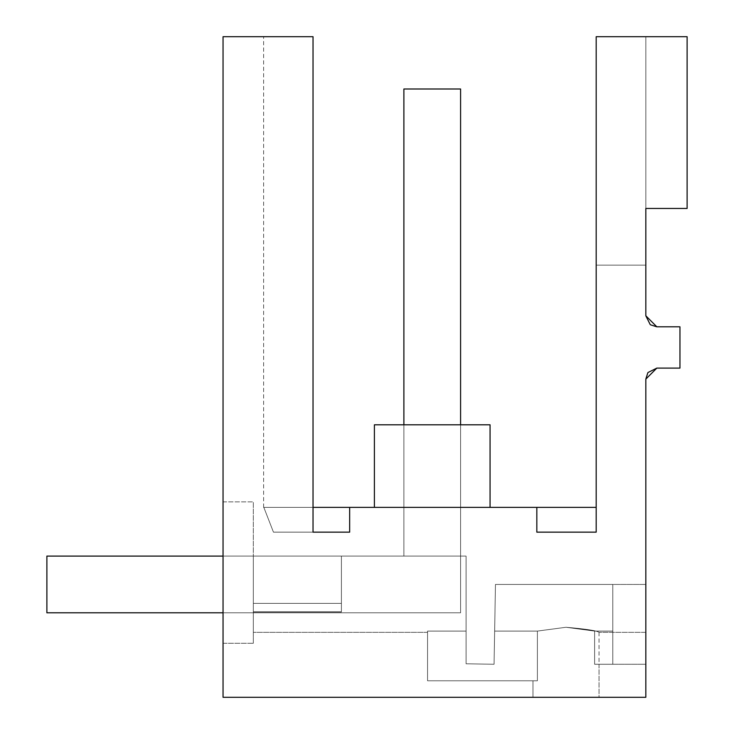 <?xml version="1.0" encoding="UTF-8"?>
<svg xmlns="http://www.w3.org/2000/svg" width="734" height="734" viewBox="0 0 734 734"><rect width="100%" height="100%" fill="white"/><g stroke="black" fill="none" stroke-linecap="round" stroke-linejoin="round"><path stroke-width="0.55" stroke-dasharray="3.67 2.75" d="M645.828 379.111L645.828 697.3L645.828 584.447L645.828 697.3L223.044 697.3L223.044 643.278L253.322 643.278L253.322 501.873L253.322 643.278L223.044 643.278L223.044 501.873L223.044 697.3L645.828 697.3L223.044 697.3L223.044 36.7L313.033 36.7L313.033 532.15L313.033 36.7L263.616 36.7L313.033 36.7L313.033 532.15L349.659 532.15L349.659 507.377L349.659 532.15L273.452 532.15L313.033 532.15L313.033 36.7L263.616 36.7L313.033 36.7L313.033 532.15L313.033 36.7L263.616 36.7L313.033 36.7L313.033 532.15L273.452 532.15L313.033 532.15L313.033 36.7L263.616 36.7L313.033 36.7L313.033 532.15L273.452 532.15C260.763 499.478 260.763 499.478 273.452 532.15C260.763 499.478 260.763 499.478 273.452 532.15L313.033 532.15L313.033 36.7L263.616 36.7L313.033 36.7L313.033 532.15L273.452 532.15C260.763 499.478 260.763 499.478 273.452 532.15C260.763 499.478 260.763 499.478 273.452 532.15L313.033 532.15L313.033 36.7L263.616 36.7L313.033 36.7L313.033 532.15L273.452 532.15C260.763 499.478 260.763 499.478 273.452 532.15C260.763 499.478 260.763 499.478 273.452 532.15L313.033 532.15L313.033 36.7L263.616 36.7L313.033 36.7L313.033 532.15L273.452 532.15C260.763 499.478 260.763 499.478 273.452 532.15C260.763 499.478 260.763 499.478 273.452 532.15L313.033 532.15L313.033 36.7L263.616 36.7L313.033 36.7L313.033 532.15L273.452 532.15C260.763 499.478 260.763 499.478 273.452 532.15C260.763 499.478 260.763 499.478 273.452 532.15L313.033 532.15L313.033 36.7L263.616 36.7L313.033 36.7L313.033 532.15L273.452 532.15C260.763 499.478 260.763 499.478 273.452 532.15C260.763 499.478 260.763 499.478 273.452 532.15L313.033 532.15L313.033 36.7L263.616 36.7L313.033 36.7L313.033 532.15L273.452 532.15C260.763 499.478 260.763 499.478 273.452 532.15C260.763 499.478 260.763 499.478 273.452 532.15L313.033 532.15L313.033 36.7L263.616 36.7L313.033 36.7L313.033 532.15L273.452 532.15C260.763 499.478 260.763 499.478 273.452 532.15C260.763 499.478 260.763 499.478 273.452 532.15L313.033 532.15L313.033 36.7L263.616 36.7L313.033 36.7L313.033 532.15L273.452 532.15C260.763 499.478 260.763 499.478 273.452 532.15C260.763 499.478 260.763 499.478 273.452 532.15L313.033 532.15L313.033 36.7L263.616 36.7L313.033 36.7L313.033 532.15L273.452 532.15C260.763 499.478 260.763 499.478 273.452 532.15C260.763 499.478 260.763 499.478 273.452 532.15L313.033 532.15L313.033 36.7L263.616 36.7L313.033 36.7L313.033 532.15L273.452 532.15C260.763 499.478 260.763 499.478 273.452 532.15C260.763 499.478 260.763 499.478 273.452 532.15L313.033 532.15L313.033 36.7L263.616 36.7L313.033 36.7L313.033 532.15L273.452 532.15C260.763 499.478 260.763 499.478 273.452 532.15C260.763 499.478 260.763 499.478 273.452 532.15L313.033 532.15L313.033 36.7L263.616 36.7L313.033 36.7L313.033 532.15L273.452 532.15C260.763 499.478 260.763 499.478 273.452 532.15C260.763 499.478 260.763 499.478 273.452 532.15L313.033 532.15L313.033 36.7L263.616 36.7L313.033 36.7L313.033 532.15L273.452 532.15C260.763 499.478 260.763 499.478 273.452 532.15C260.763 499.478 260.763 499.478 273.452 532.15L313.033 532.15L313.033 36.7L263.616 36.7L313.033 36.7L263.616 36.7L313.033 36.7L313.033 532.15L273.452 532.15C260.763 499.478 260.763 499.478 273.452 532.15C260.763 499.478 260.763 499.478 273.452 532.15L313.033 532.15L313.033 36.7L263.616 36.7L313.033 36.7L263.616 36.7L313.033 36.7L313.033 532.15L273.452 532.15C260.763 499.478 260.763 499.478 273.452 532.15C260.763 499.478 260.763 499.478 273.452 532.15L313.033 532.15L313.033 36.7L313.033 532.15L273.452 532.15C260.763 499.478 260.763 499.478 273.452 532.15C260.763 499.478 260.763 499.478 273.452 532.15L313.033 532.15L313.033 36.7L313.033 532.15L273.452 532.15C260.763 499.478 260.763 499.478 273.452 532.15C260.763 499.478 260.763 499.478 273.452 532.15L313.033 532.15L273.452 532.15C260.763 499.478 260.763 499.478 273.452 532.15C260.763 499.478 260.763 499.478 273.452 532.15L313.033 532.15L273.452 532.15C260.763 499.478 260.763 499.478 273.452 532.15C260.763 499.478 260.763 499.478 273.452 532.15C260.763 499.478 260.763 499.478 273.452 532.15C260.763 499.478 260.763 499.478 273.452 532.15L349.659 532.15L349.659 507.377L349.659 532.15L349.659 507.377L349.659 532.15L349.659 507.377L349.659 532.15L349.659 507.377L349.659 532.15L349.659 507.377L349.659 532.15L349.659 507.377L349.659 532.15L349.659 507.377L349.659 532.15L349.659 507.377L349.659 532.15L349.659 507.377L349.659 532.15L349.659 507.377L349.659 532.15L349.659 507.377L349.659 532.15L349.659 507.377L349.659 532.15L349.659 507.377L349.659 532.15L349.659 507.377L349.659 532.15L349.659 507.377L349.659 532.15L349.659 507.377L349.659 532.15L349.659 507.377L349.659 532.15L349.659 507.377L263.644 507.377L313.033 507.377M645.828 315.803L645.828 208.456L687.116 208.456L687.116 36.7L596.191 36.7L596.191 532.15L596.191 507.377L596.191 532.15L596.191 507.377L596.191 532.15L596.191 507.377L596.191 532.15L596.191 507.377L596.191 532.15L596.191 507.377L596.191 532.15L596.191 507.377L596.191 532.15L596.191 507.377L596.191 532.15L596.191 507.377L596.191 532.15L596.191 507.377L596.191 532.15L596.191 507.377L596.191 532.15L596.191 507.377L596.191 532.15L596.191 507.377L596.191 532.15L596.191 507.377L596.191 532.15L596.191 507.377L596.191 532.15L596.191 507.377L596.191 532.15L596.191 507.377L596.191 532.15L596.191 507.377L596.191 532.15L596.191 507.377L596.191 532.15L596.191 507.377L596.191 532.15L596.191 507.377L596.191 532.15L596.191 507.377L596.191 532.15L536.829 532.15L536.829 507.377L536.829 532.15L536.829 507.377L536.829 532.15L536.829 507.377L536.829 532.15L536.829 507.377L536.829 532.15L536.829 507.377L536.829 532.15L536.829 507.377L536.829 532.15L536.829 507.377L536.829 532.15L536.829 507.377L536.829 532.15L536.829 507.377L536.829 532.15L536.829 507.377L536.829 532.15L536.829 507.377L536.829 532.15L536.829 507.377L536.829 532.15L536.829 507.377L536.829 532.15L536.829 507.377L536.829 532.15L536.829 507.377L536.829 532.15L536.829 507.377L536.829 532.15L536.829 507.377L536.829 532.15L596.191 532.15L536.829 532.15L536.829 507.377L263.644 507.377M656.838 368.101L679.959 368.101L679.959 326.813L656.838 326.813M599.036 632.341C597.081 630.68 586.071 628.992 566.006 627.267L537.398 631.093L537.398 680.785L532.976 680.785L537.398 680.785L537.398 631.093L494.652 631.093L537.398 631.093L566.006 627.267L537.398 631.093L566.006 627.267L537.398 631.093L566.006 627.267L537.398 631.093L566.006 627.267L537.398 631.093L566.006 627.267L537.398 631.093L566.006 627.267L537.398 631.093L566.006 627.267L537.398 631.093L566.006 627.267L537.398 631.093L566.006 627.267L537.398 631.093L566.006 627.267L537.398 631.093L566.006 627.267L537.398 631.093L566.006 627.267L537.398 631.093L566.006 627.267L537.398 631.093L566.006 627.267L537.398 631.093L566.006 627.267L537.398 631.093L566.006 627.267L537.398 631.093L566.006 627.267L594.613 631.093L612.798 631.093L612.798 664.27L612.798 631.093L594.613 631.093L566.006 627.267L537.398 631.093L566.006 627.267L537.398 631.093L494.652 631.093L537.398 631.093L566.006 627.267L594.613 631.093L612.798 631.093L594.613 631.093L566.006 627.267L594.613 631.093L612.798 631.093L612.798 664.27L612.798 631.093L594.613 631.093L566.006 627.267L594.613 631.093L612.798 631.093L594.613 631.093L566.006 627.267L594.613 631.093L612.798 631.093L594.613 631.093L566.006 627.267L594.613 631.093L612.798 631.093L594.613 631.093L566.006 627.267L594.613 631.093L612.798 631.093L594.613 631.093L566.006 627.267L594.613 631.093L612.798 631.093L594.613 631.093L566.006 627.267L594.613 631.093L612.798 631.093L594.613 631.093L566.006 627.267L594.613 631.093L612.798 631.093L594.613 631.093L566.006 627.267L594.613 631.093L612.798 631.093L594.613 631.093L566.006 627.267L594.613 631.093L612.798 631.093L594.613 631.093L566.006 627.267L594.613 631.093L612.798 631.093L594.613 631.093L566.006 627.267L594.613 631.093L612.798 631.093L594.613 631.093L566.006 627.267L594.613 631.093L612.798 631.093L594.613 631.093L566.006 627.267L594.613 631.093L612.798 631.093L612.798 584.447L612.798 664.27L612.798 584.447L612.798 664.27L612.798 584.447L612.798 664.27L612.798 584.447L612.798 664.27L612.798 584.447L612.798 664.27L612.798 584.447L612.798 664.27L612.798 584.447L612.798 664.27L612.798 584.447L612.798 664.27L612.798 584.447L612.798 664.27L612.798 584.447L612.798 664.27L612.798 584.447L612.798 664.27L612.798 584.447L612.798 664.27L612.798 584.447L612.798 631.093L612.798 584.447L612.798 631.093L612.798 584.447L612.798 631.093L612.798 584.447L612.798 631.093L594.613 631.093L566.006 627.267L594.613 631.093L566.006 627.267L594.613 631.093L566.006 627.267L537.398 631.093L537.398 680.785L427.555 680.785L427.555 631.093L466.09 631.093L466.09 663.784L466.09 556.097L341.402 556.097L466.09 556.097L466.09 663.784L494.065 664.27L495.459 584.447L645.828 584.447L495.459 584.447L494.065 664.27L495.459 584.447L612.798 584.447L612.798 631.093L594.613 631.093L594.613 664.27L599.036 664.27L594.613 664.27L594.613 631.093L594.613 664.27L594.613 631.093L594.613 664.27L599.036 664.27L594.613 664.27L594.613 631.093L594.613 664.27L599.036 664.27L594.613 664.27L594.613 631.093L594.613 664.27L599.036 664.27L594.613 664.27L594.613 631.093L594.613 664.27L599.036 664.27L594.613 664.27L594.613 631.093L594.613 664.27L599.036 664.27L594.613 664.27L594.613 631.093L594.613 664.27L599.036 664.27L594.613 664.27L594.613 631.093L594.613 664.27L599.036 664.27L594.613 664.27L594.613 631.093L594.613 664.27L599.036 664.27L594.613 664.27L594.613 631.093L594.613 664.27L599.036 664.27L594.613 664.27L594.613 631.093L594.613 664.27L599.036 664.27L594.613 664.27L594.613 631.093L594.613 664.27L599.036 664.27L594.613 664.27L594.613 631.093L594.613 664.27L599.036 664.27L594.613 664.27L594.613 631.093L594.613 664.27L599.036 664.27L594.613 664.27L594.613 631.093L594.613 664.27L599.036 664.27L594.613 664.27L594.613 631.093L594.613 664.27L599.036 664.27L594.613 664.27L594.613 631.093L594.613 664.27L612.798 664.27L612.798 631.093L612.798 664.27L594.613 664.27L612.798 664.27L612.798 584.447L612.798 631.093L594.613 631.093L594.613 664.27L612.798 664.27L594.613 664.27L612.798 664.27L612.798 631.093L594.613 631.093L594.613 664.27L612.798 664.27L612.798 631.093L612.798 664.27L594.613 664.27L612.798 664.27L612.798 584.447L612.798 631.093L594.613 631.093L594.613 664.27L612.798 664.27L594.613 664.27L612.798 664.27L612.798 631.093L594.613 631.093L566.006 627.267C586.071 628.992 597.081 630.68 599.036 632.341L599.036 664.27L645.828 664.27L645.828 584.447L645.828 632.341L599.036 632.341L645.828 632.341L645.828 664.27L599.036 664.27L599.036 697.3L532.976 697.3L599.036 697.3L532.976 697.3L599.036 697.3L599.036 664.27M341.402 611.991L341.402 556.097L341.402 603.385L253.322 603.385L253.322 556.097L341.402 556.097L341.402 603.385L253.322 603.385L253.322 556.097L341.402 556.097L341.402 611.991L253.322 611.991L341.402 611.991L341.402 603.385L253.322 603.385L253.322 611.991L253.322 556.097L341.402 556.097L341.402 603.385L253.322 603.385L253.322 556.097L341.402 556.097L341.402 611.991L341.402 556.097L341.402 603.385L253.322 603.385L253.322 611.991L341.402 611.991L341.402 603.385L253.322 603.385L253.322 556.097L341.402 556.097L341.402 611.991L253.322 611.991L341.402 611.991L253.322 611.789L341.402 611.789L341.402 556.923L341.402 611.991L341.402 603.385L253.322 603.385L253.322 556.097L341.402 556.097L341.402 603.385L253.322 603.385L253.322 632.341L253.322 611.789L341.402 611.991L253.322 611.789L253.322 632.341L253.322 556.097L341.402 556.097L341.402 611.991L341.402 603.385L253.322 603.385L253.322 556.097L341.402 556.097L341.402 603.385L253.322 603.385L253.322 611.991L341.402 611.991L253.322 611.991L253.322 632.341L253.322 611.789L341.402 611.789L341.402 556.097L341.402 611.991L341.402 556.923L341.402 611.991L341.402 603.385L253.322 603.385L253.322 556.097L341.402 556.097L341.402 603.385L253.322 603.385L253.322 556.097L341.402 556.097L341.402 611.991L253.322 611.991L341.402 611.991L253.322 611.991L341.402 611.991L341.402 603.385L253.322 603.385L253.322 611.991L253.322 556.097L341.402 556.097L341.402 603.385L253.322 603.385L253.322 556.097L341.402 556.097L341.402 611.991L253.322 611.991L341.402 611.991L341.402 556.097L341.402 603.385L253.322 603.385L253.322 632.341L253.322 611.789L341.402 611.991L341.402 603.385L253.322 603.385L253.322 556.097L341.402 556.097L341.402 611.991L253.322 611.991L341.402 611.991L253.322 611.991L253.322 556.097L341.402 556.097L341.402 603.385L253.322 603.385L253.322 611.991L341.402 611.991L341.402 603.385L253.322 603.385L253.322 556.097L341.402 556.097L341.402 611.991L253.322 611.991L253.322 632.341L253.322 611.789L341.402 611.789L341.402 556.097L341.402 603.385L253.322 603.385L253.322 556.097L341.402 556.097L341.402 603.385L253.322 603.385L253.322 611.991L341.402 611.991L341.402 603.385L341.402 611.991L253.322 611.991L341.402 611.991L253.322 611.991L253.322 556.097L341.402 556.097L341.402 603.385L253.322 603.385L253.322 556.097L341.402 556.097L341.402 603.385L253.322 603.385L253.322 611.991L341.402 611.991L341.402 603.385L341.402 611.991L253.322 611.991L253.322 632.341L253.322 611.789L341.402 611.991L341.402 556.923L341.402 611.991L341.402 603.385L253.322 603.385L253.322 556.097L341.402 556.097L341.402 603.385L253.322 603.385L253.322 556.097L341.402 556.097L341.402 611.991L253.322 611.789L253.322 632.341L253.322 603.385L253.322 611.991L341.402 611.991L341.402 603.385L253.322 603.385L253.322 556.097L341.402 556.097L341.402 603.385L253.322 603.385L253.322 556.097L341.402 556.097L341.402 611.991L253.322 611.991L253.322 632.341L253.322 611.789L341.402 611.789L341.402 556.097L341.402 603.385L253.322 603.385L253.322 611.991L341.402 611.991L341.402 556.923L341.402 611.991L341.402 603.385L253.322 603.385L253.322 556.097L341.402 556.097L341.402 611.991L253.322 611.991L341.402 611.991L253.322 611.991L253.322 556.097L341.402 556.097L341.402 603.385L253.322 603.385L253.322 611.991L341.402 611.991L341.402 603.385L253.322 603.385L253.322 556.097L341.402 556.097L341.402 611.991L253.322 611.991L253.322 632.341L253.322 611.789L341.402 611.991L341.402 556.097L341.402 603.385L253.322 603.385L253.322 556.097L341.402 556.097L341.402 603.385L253.322 603.385L253.322 611.991L341.402 611.991L341.402 603.385L341.402 611.991L253.322 611.991L253.322 556.097L341.402 556.097L341.402 603.385L253.322 603.385L253.322 556.097L341.402 556.097L341.402 603.385L253.322 603.385L253.322 611.991L341.402 611.991L253.322 611.789L253.322 632.341L253.322 611.789L341.402 611.789L341.402 556.923L341.402 611.991L341.402 603.385L341.402 611.991L253.322 611.991L341.402 611.991L341.402 556.097L341.402 603.385L253.322 603.385L253.322 556.097L341.402 556.097L341.402 603.385L253.322 603.385L253.322 556.097L341.402 556.097L341.402 611.991L341.402 603.385L253.322 603.385L253.322 611.991L341.402 611.991L253.322 611.991L253.322 556.097L341.402 556.097L341.402 611.991L253.322 611.991L341.402 611.991L341.402 603.385L253.322 603.385L253.322 556.097L341.402 556.097L341.402 611.991L253.322 611.991L253.322 632.341L253.322 611.789L341.402 611.991L341.402 556.097L341.402 611.991L341.402 603.385L341.402 611.991L253.322 611.991L341.402 611.991L253.322 611.991L253.322 603.385L253.322 611.991L341.402 611.991L253.322 611.789L253.322 632.341L253.322 611.789L253.322 632.341L253.322 611.789L341.402 611.789L341.402 556.097L341.402 611.991L341.402 556.097L341.402 611.991L341.402 556.097L341.402 611.991L341.402 603.385L253.322 603.385L253.322 556.097L341.402 556.097L341.402 611.991L253.322 611.991L341.402 611.991L253.322 611.991L253.322 556.097L341.402 556.097L341.402 611.991L253.322 611.991L253.322 632.341L253.322 611.789L341.402 611.991L253.322 611.991L253.322 603.385L253.322 632.341L253.322 611.789L341.402 611.789L341.402 556.097L341.402 611.991L253.322 611.991L341.402 611.991L253.322 611.991L253.322 556.097L341.402 556.097L341.402 611.991L253.322 611.991L253.322 632.341L253.322 611.789L341.402 611.991L253.322 611.991L253.322 556.097L341.402 556.097L341.402 611.991L253.322 611.991L253.322 632.341L253.322 611.789L341.402 611.789L341.402 556.097L341.402 611.991L253.322 611.991L253.322 603.385L253.322 611.991L341.402 611.991L253.322 611.991L253.322 632.341L427.555 632.341L427.555 631.093L427.555 632.341L427.555 631.093L427.555 632.341L427.555 631.093L427.555 632.341L427.555 631.093L427.555 632.341L427.555 631.093L427.555 632.341L427.555 631.093L427.555 632.341L427.555 631.093L427.555 632.341L427.555 631.093L427.555 632.341L427.555 631.093L427.555 632.341L427.555 631.093L427.555 632.341L427.555 631.093L427.555 632.341L427.555 631.093L427.555 632.341L427.555 631.093L427.555 632.341L427.555 631.093L427.555 632.341L427.555 631.093L427.555 632.341L427.555 631.093L427.555 632.341L427.555 631.093L427.555 632.341L427.555 631.093L427.555 632.341L427.555 631.093L427.555 632.341L427.555 631.093L466.09 631.093L427.555 631.093L427.555 632.341L253.322 632.341L253.322 611.991L341.402 611.991L253.322 611.991L253.322 556.097L341.402 556.097L341.402 611.991L253.322 611.991L341.402 611.991L253.322 611.991L253.322 556.097L341.402 556.097L341.402 611.991L253.322 611.991L253.322 632.341L253.322 611.789L341.402 611.789L341.402 556.923L341.402 611.789L253.322 611.991L341.402 611.991L253.322 611.991L253.322 603.385L253.322 611.991L341.402 611.991L253.322 611.991L253.322 556.097L341.402 556.097L341.402 603.385L253.322 603.385L253.322 556.097L341.402 556.097L341.402 611.991L253.322 611.991L253.322 632.341L253.322 556.097L466.09 556.097L341.402 556.097L341.402 603.385L253.322 603.385L253.322 556.097L341.402 556.097L341.402 603.385L253.322 603.385L253.322 611.991L341.402 611.991M253.322 643.278L253.322 611.991L253.322 643.278M223.044 501.873L253.322 501.873L223.044 501.873M536.829 532.15L536.829 507.377L536.829 532.15L536.829 507.377L536.829 532.15L536.829 507.377L536.829 532.15L536.829 507.377L536.829 532.15L596.191 532.15M349.659 532.15L349.659 507.377L349.659 532.15L349.659 507.377L349.659 532.15L273.452 532.15L349.659 532.15L273.452 532.15L349.659 532.15L273.452 532.15L349.659 532.15L273.452 532.15L349.659 532.15L273.452 532.15L349.659 532.15L273.452 532.15L349.659 532.15L273.452 532.15L349.659 532.15L273.452 532.15L349.659 532.15L273.452 532.15L349.659 532.15L273.452 532.15L349.659 532.15L273.452 532.15L349.659 532.15L273.452 532.15L349.659 532.15L273.452 532.15L349.659 532.15L273.452 532.15L349.659 532.15L273.452 532.15L349.659 532.15L273.452 532.15L349.659 532.15L273.452 532.15L349.659 532.15L273.452 532.15L349.659 532.15L273.452 532.15L349.659 532.15L349.659 507.377L349.659 532.15M490.064 424.803L490.064 507.377L374.404 507.377L490.064 507.377L374.404 507.377L374.404 424.803L490.064 424.803L374.404 424.803L490.064 424.803L374.404 424.803L490.064 424.803L374.404 424.803L490.064 424.803L374.404 424.803L490.064 424.803L374.404 424.803L490.064 424.803L374.404 424.803L490.064 424.803L374.404 424.803L490.064 424.803L374.404 424.803L490.064 424.803L374.404 424.803L490.064 424.803L374.404 424.803L490.064 424.803L374.404 424.803L490.064 424.803L374.404 424.803L490.064 424.803L374.404 424.803L490.064 424.803L374.404 424.803L490.064 424.803L374.404 424.803L490.064 424.803L374.404 424.803L490.064 424.803L374.404 424.803L490.064 424.803L374.404 424.803L490.064 424.803L374.404 424.803L374.404 507.377L490.064 507.377L490.064 424.803L374.404 424.803L374.404 507.377L490.064 507.377L374.404 507.377L490.064 507.377L490.064 424.803L374.404 424.803L374.404 507.377L490.064 507.377L374.404 507.377L374.404 424.803L374.404 507.377L490.064 507.377L490.064 424.803L374.404 424.803L374.404 507.377L490.064 507.377L374.404 507.377L490.064 507.377L490.064 424.803L490.064 507.377L374.404 507.377L374.404 424.803L374.404 507.377L490.064 507.377L374.404 507.377L490.064 507.377L490.064 424.803L490.064 507.377L374.404 507.377L374.404 424.803L374.404 507.377L490.064 507.377L374.404 507.377L490.064 507.377L490.064 424.803L490.064 507.377L374.404 507.377L374.404 424.803L374.404 507.377L490.064 507.377L374.404 507.377L490.064 507.377L490.064 424.803L490.064 507.377L374.404 507.377L374.404 424.803L374.404 507.377L490.064 507.377L374.404 507.377L490.064 507.377L490.064 424.803L490.064 507.377L374.404 507.377L374.404 424.803L374.404 507.377L490.064 507.377L374.404 507.377L490.064 507.377L490.064 424.803L490.064 507.377L374.404 507.377L374.404 424.803L374.404 507.377L490.064 507.377L374.404 507.377L490.064 507.377L490.064 424.803L490.064 507.377L374.404 507.377L490.064 507.377L374.404 507.377L490.064 507.377L490.064 424.803L490.064 507.377L374.404 507.377L374.404 424.803M596.191 36.7L596.191 265.157L645.828 265.157L596.191 265.157L645.828 265.157L596.191 265.157L645.828 265.157L596.191 265.157L645.828 265.157L596.191 265.157L645.828 265.157L596.191 265.157L645.828 265.157L596.191 265.157L645.828 265.157L596.191 265.157L645.828 265.157L596.191 265.157L645.828 265.157L596.191 265.157L645.828 265.157L596.191 265.157L645.828 265.157L596.191 265.157L645.828 265.157L596.191 265.157L645.828 265.157L596.191 265.157L645.828 265.157L596.191 265.157L645.828 265.157L596.191 265.157L645.828 265.157L596.191 265.157L645.828 265.157L596.191 265.157L645.828 265.157L596.191 265.157L645.828 265.157L596.191 265.157L645.828 265.157L596.191 265.157L645.828 265.157L596.191 265.157L596.191 36.7L645.828 36.7L596.191 36.7L596.191 265.157L596.191 36.7L645.828 36.7L645.828 265.157L645.828 36.7L596.191 36.7L596.191 265.157L596.191 36.7L645.828 36.7L645.828 208.456L645.828 36.7L596.191 36.7L596.191 265.157L596.191 36.7L645.828 36.7L645.828 208.456L645.828 36.7L596.191 36.7L596.191 265.157L596.191 36.7L645.828 36.7L645.828 208.456L645.828 36.7L596.191 36.7L596.191 265.157L596.191 36.7L645.828 36.7L645.828 208.456L645.828 36.7L596.191 36.7L596.191 265.157L596.191 36.7L645.828 36.7L645.828 208.456L645.828 36.7L596.191 36.7L596.191 265.157L596.191 36.7L645.828 36.7L645.828 208.456L645.828 36.7L596.191 36.7L596.191 265.157L596.191 36.7L645.828 36.7L645.828 208.456L645.828 36.7L596.191 36.7L596.191 265.157L596.191 36.7L645.828 36.7L645.828 208.456L645.828 36.7L596.191 36.7L596.191 265.157L596.191 36.7L645.828 36.7L645.828 208.456L645.828 36.7L596.191 36.7L596.191 265.157L596.191 36.7L645.828 36.7L645.828 208.456L645.828 36.7L596.191 36.7L596.191 265.157L596.191 36.7L645.828 36.7L645.828 208.456L645.828 36.7L596.191 36.7L596.191 265.157L596.191 36.7L645.828 36.7L645.828 208.456L645.828 36.7L596.191 36.7L596.191 265.157L596.191 36.7L645.828 36.7L645.828 208.456L645.828 36.7L596.191 36.7L596.191 265.157L596.191 36.7L645.828 36.7L645.828 208.456L645.828 36.7L596.191 36.7L596.191 265.157L596.191 36.7L645.828 36.7L645.828 208.456L645.828 36.7L596.191 36.7L596.191 265.157L596.191 36.7L645.828 36.7L645.828 208.456L645.828 36.7L596.191 36.7L596.191 265.157L596.191 36.7L645.828 36.7L645.828 208.456L645.828 36.7L596.191 36.7L645.828 36.7L645.828 208.456L645.828 36.7L596.191 36.7L645.828 36.7L596.191 36.7L596.191 265.157L596.191 36.7M223.044 556.097L403.883 556.097L46.884 556.097L46.884 612.798L46.884 556.097L403.883 556.097L46.884 556.097L46.884 612.798L46.884 556.097L403.883 556.097L46.884 556.097L46.884 612.798L46.884 556.097L403.883 556.097L46.884 556.097L46.884 612.798L46.884 556.097L403.883 556.097L46.884 556.097L46.884 612.798L46.884 556.097L403.883 556.097L46.884 556.097L46.884 612.798L46.884 556.097L403.883 556.097L46.884 556.097L46.884 612.798L46.884 556.097L403.883 556.097L46.884 556.097L46.884 612.798L46.884 556.097L403.883 556.097L46.884 556.097L46.884 612.798L46.884 556.097L403.883 556.097L46.884 556.097L46.884 612.798L46.884 556.097L403.883 556.097L46.884 556.097L46.884 612.798L46.884 556.097L403.883 556.097L46.884 556.097L46.884 612.798L46.884 556.097L403.883 556.097L46.884 556.097L46.884 612.798L46.884 556.097L403.883 556.097L46.884 556.097L46.884 612.798L46.884 556.097L403.883 556.097L46.884 556.097L46.884 612.798L46.884 556.097L403.883 556.097L46.884 556.097L46.884 612.798L46.884 556.097L403.883 556.097L46.884 556.097L46.884 612.798L46.884 556.097L403.883 556.097L46.884 556.097L46.884 612.798L46.884 556.097L403.883 556.097L46.884 556.097L46.884 612.798L46.884 556.097L403.883 556.097L46.884 556.097L46.884 612.798L46.884 556.097L460.585 556.097L403.883 556.097L460.585 556.097L460.585 424.803L460.585 556.097L460.585 424.803L460.585 556.097L460.585 424.803L460.585 556.097L460.585 424.803L460.585 556.097L460.585 424.803L460.585 556.097L460.585 424.803L460.585 556.097L460.585 424.803L460.585 556.097L460.585 424.803L460.585 556.097L460.585 424.803L460.585 556.097L460.585 424.803L460.585 556.097L460.585 424.803L460.585 556.097L460.585 424.803L460.585 556.097L460.585 424.803L460.585 556.097L460.585 424.803L460.585 556.097L460.585 424.803L460.585 556.097L460.585 424.803L460.585 556.097L460.585 424.803L460.585 556.097L460.585 424.803L460.585 556.097L460.585 424.803L460.585 556.097L403.883 556.097L460.585 556.097L403.883 556.097L460.585 556.097L403.883 556.097L460.585 556.097L403.883 556.097L460.585 556.097L403.883 556.097L460.585 556.097L403.883 556.097L460.585 556.097L403.883 556.097L460.585 556.097L403.883 556.097L460.585 556.097L403.883 556.097L460.585 556.097L403.883 556.097L460.585 556.097L403.883 556.097L460.585 556.097L403.883 556.097L460.585 556.097L403.883 556.097L460.585 556.097L403.883 556.097L460.585 556.097L403.883 556.097L460.585 556.097L403.883 556.097L460.585 556.097L403.883 556.097L460.585 556.097L403.883 556.097L460.585 556.097L403.883 556.097L460.585 556.097L403.883 556.097L403.883 88.998L403.883 556.097L403.883 88.998L403.883 556.097L403.883 88.998L403.883 556.097L403.883 88.998L403.883 556.097L403.883 88.998L403.883 556.097L403.883 88.998L403.883 556.097L403.883 88.998L403.883 556.097L403.883 88.998L403.883 556.097L403.883 88.998L403.883 556.097L403.883 88.998L403.883 556.097L403.883 88.998L403.883 556.097L403.883 88.998L403.883 556.097L403.883 88.998L403.883 556.097L403.883 88.998L403.883 556.097L403.883 88.998L403.883 556.097L403.883 88.998L403.883 556.097L403.883 88.998L403.883 556.097L403.883 88.998L403.883 556.097L403.883 88.998L403.883 556.097L403.883 88.998L403.883 556.097L403.883 424.803L460.585 424.803L403.883 424.803M494.652 631.093L495.459 584.447L494.652 631.093L495.459 584.447L612.798 584.447L495.459 584.447L494.652 631.093L495.459 584.447L612.798 584.447L495.459 584.447L494.652 631.093L495.459 584.447L612.798 584.447L495.459 584.447L494.652 631.093L495.459 584.447L612.798 584.447L495.459 584.447L494.652 631.093L495.459 584.447L612.798 584.447L495.459 584.447L494.652 631.093L495.459 584.447L612.798 584.447L495.459 584.447L494.652 631.093L495.459 584.447L612.798 584.447L495.459 584.447L494.652 631.093L495.459 584.447L612.798 584.447L495.459 584.447L494.652 631.093L495.459 584.447L612.798 584.447L495.459 584.447L494.652 631.093L495.459 584.447L612.798 584.447L495.459 584.447L494.652 631.093L495.459 584.447L612.798 584.447L495.459 584.447L494.652 631.093L495.459 584.447L612.798 584.447L495.459 584.447L494.652 631.093L495.459 584.447L612.798 584.447L495.459 584.447L494.652 631.093L495.459 584.447L612.798 584.447L495.459 584.447L494.652 631.093L495.459 584.447L612.798 584.447L495.459 584.447L494.652 631.093L495.459 584.447L612.798 584.447L495.459 584.447L494.652 631.093L495.459 584.447L612.798 584.447L495.459 584.447L494.065 664.27L494.652 631.093L494.065 664.27L494.652 631.093L494.065 664.27L494.652 631.093L494.065 664.27L494.652 631.093L494.065 664.27L494.652 631.093L494.065 664.27L494.652 631.093L494.065 664.27L494.652 631.093L494.065 664.27L494.652 631.093L494.065 664.27L494.652 631.093L494.065 664.27L494.652 631.093L494.065 664.27L494.652 631.093L494.065 664.27L494.652 631.093L494.065 664.27L494.652 631.093L494.065 664.27L494.652 631.093L494.065 664.27L494.652 631.093L494.065 664.27L494.652 631.093L494.065 664.27L494.652 631.093L494.065 664.27L466.09 663.784L494.065 664.27L466.09 663.784L494.065 664.27L466.09 663.784L494.065 664.27L466.09 663.784L494.065 664.27L466.09 663.784L494.065 664.27L466.09 663.784L494.065 664.27L466.09 663.784L494.065 664.27L466.09 663.784L494.065 664.27L466.09 663.784L494.065 664.27L466.09 663.784L494.065 664.27L466.09 663.784L494.065 664.27L466.09 663.784L494.065 664.27L466.09 663.784L494.065 664.27L466.09 663.784L494.065 664.27L466.09 663.784L494.065 664.27L466.09 663.784L494.065 664.27L466.09 663.784L494.065 664.27L466.09 663.784L494.065 664.27L466.09 663.784L494.065 664.27L466.09 663.784L494.065 664.27L495.459 584.447L645.828 584.447L495.459 584.447L494.065 664.27L466.09 663.784L466.09 556.097L341.402 556.097L341.402 556.923L341.402 556.097L466.09 556.097L341.402 556.097L466.09 556.097L341.402 556.097L466.09 556.097L341.402 556.097L466.09 556.097L341.402 556.097L466.09 556.097L341.402 556.097L466.09 556.097L341.402 556.097L466.09 556.097L341.402 556.097L466.09 556.097L341.402 556.097L466.09 556.097L341.402 556.097L466.09 556.097L341.402 556.097L466.09 556.097L341.402 556.097L466.09 556.097L341.402 556.097L466.09 556.097L341.402 556.097L466.09 556.097L341.402 556.097L466.09 556.097L341.402 556.097L466.09 556.097L341.402 556.097L466.09 556.097L341.402 556.097L466.09 556.097L466.09 631.093L427.555 631.093L466.09 631.093L427.555 631.093L466.09 631.093L466.09 556.097L466.09 631.093L427.555 631.093L466.09 631.093L466.09 556.097L466.09 631.093L427.555 631.093L466.09 631.093L466.09 556.097L466.09 631.093L427.555 631.093L466.09 631.093L466.09 556.097L466.09 631.093L427.555 631.093L466.09 631.093L466.09 556.097L466.09 631.093L427.555 631.093L466.09 631.093L466.09 556.097L466.09 631.093L427.555 631.093L466.09 631.093L466.09 556.097L466.09 631.093L427.555 631.093L466.09 631.093L466.09 556.097L466.09 631.093L427.555 631.093L466.09 631.093L466.09 556.097L466.09 631.093L427.555 631.093L466.09 631.093L466.09 556.097L466.09 631.093L427.555 631.093L466.09 631.093L466.09 556.097L466.09 631.093L427.555 631.093L466.09 631.093L466.09 556.097L466.09 631.093L427.555 631.093L466.09 631.093L466.09 556.097L466.09 631.093L427.555 631.093L466.09 631.093L466.09 556.097L466.09 631.093L427.555 631.093L466.09 631.093L466.09 556.097L466.09 631.093L427.555 631.093L466.09 631.093L466.09 556.097L466.09 631.093L427.555 631.093L427.555 680.785L427.555 631.093L427.555 680.785L427.555 631.093L427.555 680.785L427.555 631.093L427.555 680.785L427.555 631.093L427.555 680.785L427.555 631.093L427.555 680.785L427.555 631.093L427.555 680.785L427.555 631.093L427.555 680.785L427.555 631.093L427.555 680.785L427.555 631.093L427.555 680.785L427.555 631.093L427.555 680.785L427.555 631.093L427.555 680.785L427.555 631.093L427.555 680.785L427.555 631.093L427.555 680.785L427.555 631.093L427.555 680.785L427.555 631.093L427.555 680.785L427.555 631.093L427.555 680.785L427.555 631.093L427.555 680.785L427.555 631.093L466.09 631.093L466.09 556.097L466.09 663.784L466.09 631.093L466.09 663.784L466.09 631.093L466.09 663.784L466.09 631.093L466.09 663.784L466.09 631.093L466.09 663.784L466.09 631.093L466.09 663.784L466.09 631.093L466.09 663.784L466.09 631.093L466.09 663.784L466.09 631.093L466.09 663.784L466.09 631.093L466.09 663.784L466.09 631.093L466.09 663.784L466.09 631.093L466.09 663.784L466.09 631.093L466.09 663.784L466.09 631.093L466.09 663.784L466.09 631.093L466.09 663.784L466.09 631.093L466.09 663.784L466.09 631.093L466.09 663.784L466.09 631.093L427.555 631.093L427.555 680.785L427.555 631.093L427.555 680.785L537.398 680.785L427.555 680.785L537.398 680.785L427.555 680.785L537.398 680.785L427.555 680.785L537.398 680.785L427.555 680.785L537.398 680.785L427.555 680.785L537.398 680.785L427.555 680.785L537.398 680.785L427.555 680.785L537.398 680.785L427.555 680.785L537.398 680.785L427.555 680.785L537.398 680.785L427.555 680.785L537.398 680.785L427.555 680.785L537.398 680.785L427.555 680.785L537.398 680.785L427.555 680.785L537.398 680.785L427.555 680.785L537.398 680.785L427.555 680.785L537.398 680.785L427.555 680.785L537.398 680.785L427.555 680.785L537.398 680.785L427.555 680.785L537.398 680.785L427.555 680.785L537.398 680.785L532.976 680.785L537.398 680.785L537.398 631.093L537.398 680.785L537.398 631.093L494.652 631.093L495.459 584.447L612.798 584.447L612.798 631.093L594.613 631.093L566.006 627.267L537.398 631.093L494.652 631.093L537.398 631.093L537.398 680.785L537.398 631.093L494.652 631.093L537.398 631.093L537.398 680.785L537.398 631.093L494.652 631.093L537.398 631.093L537.398 680.785L537.398 631.093L494.652 631.093L537.398 631.093L537.398 680.785L537.398 631.093L494.652 631.093L537.398 631.093L537.398 680.785L537.398 631.093L494.652 631.093L537.398 631.093L537.398 680.785L537.398 631.093L494.652 631.093L537.398 631.093L537.398 680.785L537.398 631.093L494.652 631.093L537.398 631.093L537.398 680.785L537.398 631.093L494.652 631.093L537.398 631.093L537.398 680.785L537.398 631.093L494.652 631.093L537.398 631.093L537.398 680.785L537.398 631.093L494.652 631.093L537.398 631.093L537.398 680.785L537.398 631.093L494.652 631.093L537.398 631.093L537.398 680.785L537.398 631.093L494.652 631.093L537.398 631.093L537.398 680.785L537.398 631.093L494.652 631.093L537.398 631.093L537.398 680.785L537.398 631.093L494.652 631.093L537.398 631.093L537.398 680.785L537.398 631.093L494.652 631.093L537.398 631.093L537.398 680.785L537.398 631.093L494.652 631.093L537.398 631.093L537.398 680.785L537.398 631.093L494.652 631.093M612.798 664.27L594.613 664.27L612.798 664.27M466.09 631.093L466.09 556.097L466.09 663.784L466.09 556.097L341.402 556.097L466.09 556.097L466.09 631.093M460.585 556.097L460.585 424.803L460.585 556.097M645.828 36.7L645.828 208.456L645.828 36.7M532.976 680.785L532.976 697.3L532.976 680.785M460.585 88.998L403.883 88.998L403.883 556.097L46.884 556.097L46.884 612.798L460.585 612.798L460.585 88.998L403.883 88.998L460.585 88.998L403.883 88.998L460.585 88.998L403.883 88.998L460.585 88.998L403.883 88.998L460.585 88.998L403.883 88.998L460.585 88.998L403.883 88.998L460.585 88.998L403.883 88.998L460.585 88.998L403.883 88.998L460.585 88.998L403.883 88.998L460.585 88.998L403.883 88.998L460.585 88.998L403.883 88.998L460.585 88.998L403.883 88.998L460.585 88.998L403.883 88.998L460.585 88.998L403.883 88.998L460.585 88.998L403.883 88.998L460.585 88.998L403.883 88.998L460.585 88.998L403.883 88.998L460.585 88.998L403.883 88.998L460.585 88.998L403.883 88.998L460.585 88.998L403.883 88.998L460.585 88.998L460.585 612.798L460.585 88.998M223.044 612.798L460.585 612.798L46.884 612.798L460.585 612.798L46.884 612.798L460.585 612.798L46.884 612.798L460.585 612.798L46.884 612.798L460.585 612.798L46.884 612.798L460.585 612.798L46.884 612.798L460.585 612.798L46.884 612.798L460.585 612.798L46.884 612.798L460.585 612.798L46.884 612.798L460.585 612.798L46.884 612.798L460.585 612.798L46.884 612.798L460.585 612.798L46.884 612.798L460.585 612.798L46.884 612.798L460.585 612.798L46.884 612.798L460.585 612.798L46.884 612.798L460.585 612.798L46.884 612.798L460.585 612.798L46.884 612.798L460.585 612.798L46.884 612.798L460.585 612.798L46.884 612.798L460.585 612.798L46.884 612.798L460.585 612.798L460.585 424.803M263.616 507.414L263.616 36.7M596.191 507.377L536.829 507.377L596.191 507.377M427.555 632.341L253.322 632.341L427.555 632.341"/><path stroke-width="1.1" d="M648.039 372.496L656.838 368.101L679.959 368.101L679.959 326.813L656.838 326.813L650.507 324.813M650.223 324.602L645.828 315.803L645.828 208.456L687.116 208.456L687.116 36.7L596.191 36.7L596.191 532.15L536.829 532.15L596.191 532.15M536.829 532.15L536.829 507.377L349.659 507.377L349.659 532.15L313.033 532.15L349.659 532.15L313.033 532.15L313.033 36.7L223.044 36.7L223.044 697.3L645.828 697.3L645.828 379.111L647.828 372.78M645.828 379.111L656.838 368.101M656.838 326.813L645.828 315.803M490.064 507.377L490.064 424.803L374.404 424.803L374.404 507.377M223.044 556.097L46.884 556.097L46.884 612.798L223.044 612.798M460.585 424.803L460.585 88.998L403.883 88.998L403.883 424.803M349.659 507.377L313.033 507.377M596.191 507.377L536.829 507.377"/></g></svg>
